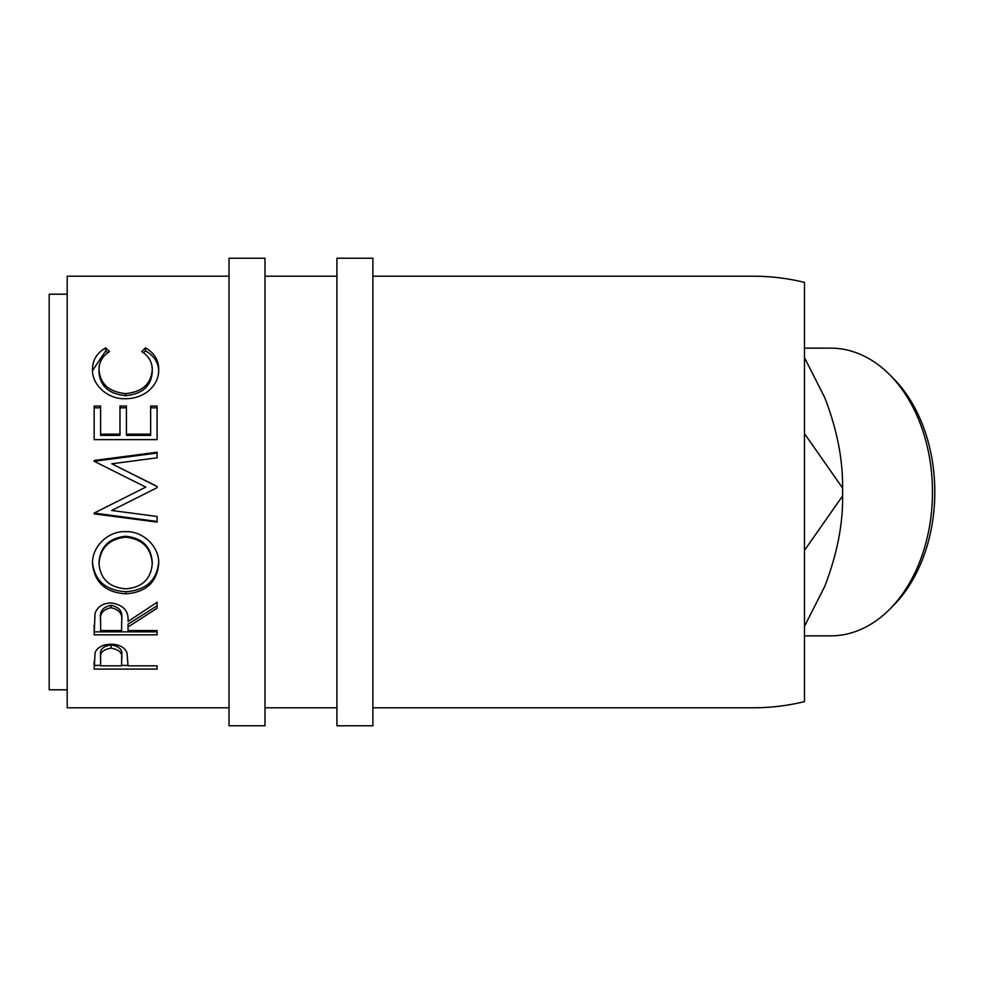 <?xml version="1.0" encoding="UTF-8"?>
<svg xmlns="http://www.w3.org/2000/svg" width="984" height="984" viewBox="0 0 984 984"><rect width="100%" height="100%" fill="white"/><g stroke="black" fill="none" stroke-linecap="round" stroke-linejoin="round"><path stroke-width="1.48" d="M264.991 725.774L264.991 258.226L229.026 258.226L229.026 725.774L264.991 725.774M372.887 725.774L372.887 258.226L336.922 258.226L336.922 725.774L372.887 725.774M889.474 374.535L893.152 378.213A139.359 98.548 90 0 1 934.8 492A139.359 98.548 90 0 1 893.152 605.787L889.474 609.465A143.861 101.721 -90 0 0 932.475 492A143.861 101.721 -90 0 0 889.474 374.535A143.861 101.721 -90 0 0 830.754 348.139L804.469 348.139M804.469 635.861L830.754 635.861A143.861 101.721 -90 0 0 889.474 609.465M67.183 294.191L49.2 294.191L49.2 689.809L67.183 689.809M105.706 347.881L109.482 351.608C102.459 356.085 98.966 362.124 99.003 369.726C100.171 383.957 109.064 391.927 125.694 393.637C142.446 391.878 151.302 383.809 152.249 369.406C152.176 361.977 148.67 356.048 141.77 351.608L145.509 347.881C154.316 353.01 158.719 360.169 158.707 369.369C158.928 377.979 155.251 385.371 147.698 391.571C141.229 396.38 133.75 398.766 125.263 398.704C107.231 399.43 91.623 384.117 92.545 369.43C92.496 360.169 96.875 352.985 105.706 347.881L105.706 350.894L107.699 352.801M94.156 439.614L94.156 406.035L100.614 406.035L100.614 434.153L119.974 434.153L119.974 406.035L126.432 406.035L126.432 434.153L150.638 434.153L150.638 406.035L157.096 406.035L157.096 439.614L94.156 439.614L94.156 407.831L100.614 407.831M148.523 492L111.709 510.475L157.096 487.695L157.096 486.416L111.807 463.784L157.096 457.818L157.096 452.234L94.156 460.475L94.156 461.287L157.096 453.058L157.096 457.818M111.709 510.475L157.096 516.465L157.096 522.098L94.156 513.857L94.156 513.058L145.804 487.105L94.156 461.287M92.545 563.967C91.66 547.153 107.686 530.843 125.595 531.655C143.295 530.942 159.433 546.883 158.707 563.488C156.985 582.233 146.05 592.343 125.903 593.832C105.682 592.553 94.562 582.589 92.545 563.967M128.043 626.992L128.043 630.535L157.096 630.535L157.096 634.828L94.156 634.828L95.017 613.635C97.268 606.87 102.594 603.315 110.983 602.958C123.172 604.668 128.867 610.843 128.043 621.47L157.096 602.269L157.096 608.21L128.043 626.992L128.043 624.176L157.096 605.787L157.096 602.269M94.156 669.095L95.104 652.54C97.527 647.214 102.84 644.459 111.044 644.237C119.47 644.471 124.796 647.349 127.01 652.872L128.043 665.811L157.096 665.811L157.096 669.095L94.156 669.095M372.887 707.791L753.227 707.791C770.558 707.779 787.63 705.725 804.469 701.617L804.469 282.383C787.63 278.275 770.558 276.221 753.227 276.209L372.887 276.209M336.922 276.209L264.991 276.209M229.026 276.209L67.183 276.209L67.183 707.791L229.026 707.791M336.922 707.791L264.991 707.791M804.469 357.598L824.727 397.597C836.978 429.258 842.931 459.417 842.587 488.064A215.791 152.582 90 0 1 842.611 492A215.791 152.582 90 0 1 842.587 495.936C843.017 524.177 837.064 554.324 824.727 586.403L804.469 626.39M842.587 488.064L804.469 433.575M804.469 550.425L842.587 495.936M99.003 369.726L99.003 372.272C100.171 386.208 109.064 394.018 125.694 395.691C142.446 393.969 151.302 386.06 152.249 371.964L152.249 369.406M125.694 393.637L125.694 395.691M143.504 352.838L145.509 350.894C154.316 355.913 158.719 362.924 158.707 371.927M145.509 347.881L145.509 350.894M92.582 370.513L105.706 350.894M100.614 434.153L100.614 435.358L119.974 435.358L119.974 434.153M119.974 407.831L126.432 407.831M126.432 434.153L126.432 435.358L150.638 435.358L150.638 434.153M150.638 407.831L157.096 407.831L157.096 439.614M157.096 487.695L157.096 486.539L111.807 463.784M136.063 492L145.804 487.105M157.096 516.465L157.096 521.471L94.156 513.058M158.707 561.999C156.985 580.351 146.05 590.252 125.903 591.716C105.682 590.449 94.562 580.708 92.545 562.467M125.903 593.832L125.903 591.716M152.249 563.709L152.249 562.208C151.019 546.563 142.126 537.904 125.583 536.255C109.175 538.014 100.319 546.661 99.003 562.208L99.003 563.709C100.466 579.145 109.421 587.522 125.878 588.813C142.163 587.436 150.958 579.072 152.249 563.709C151.019 547.719 142.139 538.888 125.583 537.19C109.175 538.986 100.319 547.83 99.003 563.709M125.583 536.255L125.583 537.19M94.156 625.148L94.156 631.851L157.096 631.851L157.096 630.535M121.684 618.813L121.684 618.788C122.815 611.47 119.249 606.98 110.971 605.357C102.902 606.956 99.445 611.371 100.614 618.592L100.614 630.535L121.585 630.535L121.684 621.507C122.815 614.016 119.249 609.428 110.971 607.768L110.971 605.357M110.971 607.768C102.902 609.404 99.445 613.905 100.614 621.285M157.096 669.095L157.096 665.811M128.043 665.405L121.598 665.405M100.614 665.405L94.156 665.405L94.156 661.752M121.733 655.578L121.733 659.022C122.84 653.142 119.285 649.514 111.069 648.185L111.069 644.938C103 646.168 99.519 649.612 100.614 655.27L100.614 665.811L121.585 665.811L121.733 655.578C122.828 649.772 119.273 646.23 111.069 644.938M111.069 648.185C103 649.452 99.519 652.97 100.614 658.739"/></g></svg>
